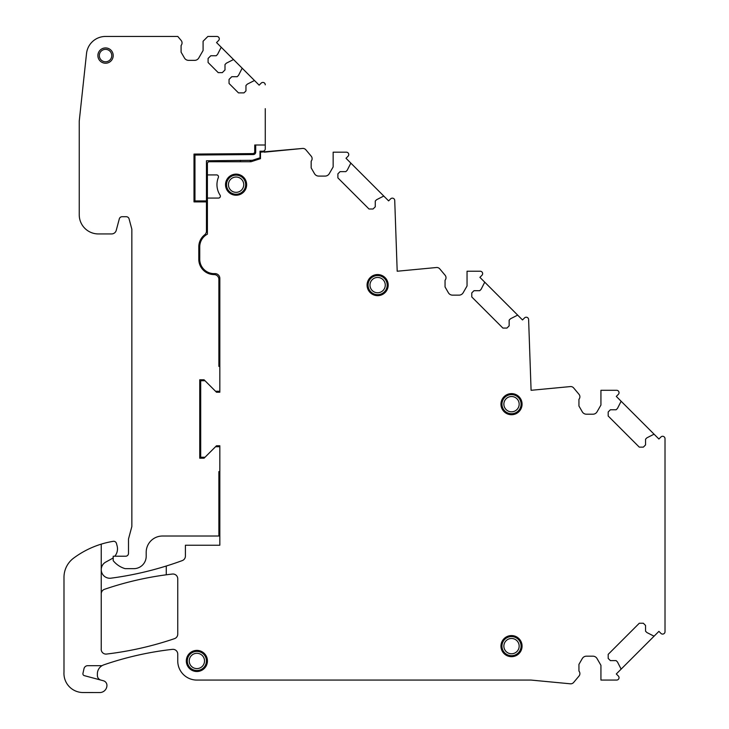 <?xml version="1.0" encoding="UTF-8"?>
<svg xmlns="http://www.w3.org/2000/svg" width="729" height="729" viewBox="0 0 729 729"><rect width="100%" height="100%" fill="white"/><g stroke="black" fill="none" stroke-linecap="round" stroke-linejoin="round"><path stroke-width="1.09" d="M207.4 174.914L207.4 198.078L218.454 198.078A1.914 1.914 0 0 0 220.058 195.117A19.127 19.127 0 0 1 218.354 177.512A1.886 1.886 0 0 0 216.613 174.914L207.4 174.914L207.4 163.642A1.914 1.914 0 0 1 209.305 161.729L251.022 161.729L260.472 158.667L260.472 152.17L302.562 148.452A3.827 3.827 0 0 1 305.87 149.8L311.219 156.179A3.827 3.827 0 0 1 311.165 161.173L311.165 167.889L314.509 173.684A4.784 4.784 0 0 0 318.646 176.081L325.116 176.081A4.784 4.784 0 0 0 329.262 173.684L333.153 166.932L333.153 152.17L346.348 152.17A2.387 2.387 0 0 1 348.043 156.252L346.011 158.275L350.357 162.622A0.957 0.957 0 0 1 350.531 163.733L347.195 170.285L345.838 171.634L340.097 171.634L337.892 173.83L337.892 177.894L369.002 208.995L373.057 208.995L375.262 206.799L375.262 201.049L376.611 199.7L383.162 196.365A0.957 0.957 0 0 1 384.265 196.538L388.612 200.885L390.644 198.853A2.387 2.387 0 0 1 394.726 200.457L397.196 271.234L436.461 267.516A3.827 3.827 0 0 1 439.751 268.864L445.109 275.243A3.827 3.827 0 0 1 445.054 280.237L445.054 286.953L448.399 292.757A4.784 4.784 0 0 0 452.536 295.145L459.006 295.145A4.784 4.784 0 0 0 463.152 292.757L467.043 285.996L467.043 271.234L480.238 271.234A2.387 2.387 0 0 1 481.933 275.316L479.901 277.348L484.247 281.686A0.957 0.957 0 0 1 484.421 282.797L481.085 289.349L479.728 290.698L473.987 290.698L471.781 292.903L471.781 296.958L502.892 328.068L506.947 328.068L509.152 325.863L509.152 320.122L510.5 318.764L517.052 315.429A0.957 0.957 0 0 1 518.155 315.602L522.502 319.949L524.534 317.917A2.387 2.387 0 0 1 528.616 319.53L531.086 390.297L570.351 386.58A3.827 3.827 0 0 1 573.641 387.928L578.999 394.316A3.827 3.827 0 0 1 578.944 399.301L578.944 406.026L582.289 411.821A4.784 4.784 0 0 0 586.426 414.209L592.896 414.209A4.784 4.784 0 0 0 597.042 411.821A4.784 4.784 0 0 1 592.896 414.209M302.562 148.452L264.281 152.17M305.87 149.8L311.219 156.179M311.165 161.173L311.165 167.889M207.4 198.078L207.4 234.164A14.343 14.343 0 0 0 199.746 246.849L199.746 259.278A14.343 14.343 0 0 0 214.809 273.612A4.784 4.784 0 0 1 219.83 278.387L219.83 392.211L216.486 392.211L205.004 380.738L200.703 380.738L200.703 457.247L205.004 457.247L216.486 445.774L219.83 445.774L219.83 545.228L185.403 545.228L185.403 556.099A4.784 4.784 0 0 1 182.268 560.592A332.397 332.397 0 0 1 166.276 566.014L166.276 574.798A322.1 322.1 0 0 1 172.427 574.042A4.784 4.784 0 0 1 177.748 578.79L177.748 634.121A4.784 4.784 0 0 1 174.504 638.65A332.397 332.397 0 0 1 106.543 654.059A4.784 4.784 0 0 1 101.24 648.664L101.24 569.677A8.602 8.602 0 0 1 105.705 562.105L111.555 558.888A11.454 11.454 0 0 0 113.205 557.785M100.912 680.093A4.784 4.784 0 0 1 97.376 675.473L97.376 673.897A9.559 9.559 0 0 1 102.024 665.686L87.735 665.686A3.827 3.827 0 0 0 83.999 668.675L82.951 673.386A1.914 1.914 0 0 0 84.318 675.646L103.39 680.758A4.784 4.784 0 0 1 106.935 685.378A7.172 7.172 0 0 1 99.764 692.55L83.07 692.532A19.127 19.127 0 0 1 63.988 672.111L63.988 577.268A23.911 23.911 0 0 1 73.602 558.15A90.852 90.852 0 0 1 101.24 544.135L101.24 569.622M102.024 665.686A9.559 9.559 0 0 1 103.819 664.848A322.1 322.1 0 0 1 172.427 649.357A4.784 4.784 0 0 1 177.748 654.113L177.748 660.948A19.127 19.127 0 0 0 196.876 680.075L531.086 680.075L570.351 683.802A3.827 3.827 0 0 0 573.641 682.453L578.999 676.065L573.641 682.453M597.042 411.821L600.933 405.069L600.933 390.297L616.634 390.297A2.387 2.387 0 0 1 618.329 394.38L616.297 396.412L620.643 400.759A0.957 0.957 0 0 1 620.816 401.87L617.481 408.413L616.133 409.771L610.383 409.771L608.186 411.967L608.186 416.022L639.287 447.132L643.352 447.132L645.548 444.936L645.548 439.186L646.896 437.828L653.448 434.493A0.957 0.957 0 0 1 654.56 434.675L658.907 439.013L660.93 436.99A2.387 2.387 0 0 1 665.012 438.676L665.012 631.706A2.387 2.387 0 0 1 660.93 633.392L658.907 631.36L654.56 635.706A0.957 0.957 0 0 1 653.448 635.888L646.896 632.544L645.548 631.196L645.548 625.446L643.352 623.249L639.287 623.249L608.186 654.36L608.186 658.415L610.383 660.611L616.133 660.611L617.481 661.968L620.816 668.511A0.957 0.957 0 0 1 620.643 669.623L616.297 673.97L618.329 675.993A2.387 2.387 0 0 1 616.634 680.075L600.933 680.075L600.933 665.313L597.042 658.56A4.784 4.784 0 0 0 592.896 656.173L586.426 656.173A4.784 4.784 0 0 0 582.289 658.56L578.944 664.356L578.944 671.081A3.827 3.827 0 0 1 578.999 676.065M506.455 413.434A10.561 10.561 0 0 1 502.254 399.109A10.561 10.561 0 0 1 516.579 394.908A10.561 10.561 0 0 1 520.779 409.233A10.561 10.561 0 0 1 506.455 413.434M191.818 670.215A10.561 10.561 0 0 1 187.608 655.89A10.561 10.561 0 0 1 201.942 651.69A10.561 10.561 0 0 1 206.143 666.014A10.561 10.561 0 0 1 191.818 670.215M241.153 175.425A10.561 10.561 0 0 1 245.354 189.75A10.561 10.561 0 0 1 231.029 193.95A10.561 10.561 0 0 1 226.819 179.626A10.561 10.561 0 0 1 241.153 175.425M506.455 655.389A10.561 10.561 0 0 1 502.254 641.064A10.561 10.561 0 0 1 516.579 636.864A10.561 10.561 0 0 1 520.779 651.188A10.561 10.561 0 0 1 506.455 655.389M382.689 275.835A10.561 10.561 0 0 1 386.889 290.16A10.561 10.561 0 0 1 372.565 294.37A10.561 10.561 0 0 1 368.364 280.045A10.561 10.561 0 0 1 382.689 275.835M384.265 196.538L350.357 162.622M166.276 566.014A332.397 332.397 0 0 1 110.972 578.179A8.611 8.611 0 0 1 101.24 569.677M101.24 544.135A90.852 90.852 0 0 1 113.214 541.328A2.87 2.87 0 0 1 116.449 543.415L117.105 545.884A11.454 11.454 0 0 1 114.799 556.227M654.56 635.706L620.643 669.623M654.56 434.675L620.643 400.759M518.155 315.602L484.247 281.686M516.105 395.774A9.559 9.559 0 0 0 503.128 399.583A9.559 9.559 0 0 0 506.928 412.559A9.559 9.559 0 0 0 519.914 408.75A9.559 9.559 0 0 0 516.105 395.774M201.459 652.555A9.559 9.559 0 0 0 188.483 656.364A9.559 9.559 0 0 0 192.292 669.34A9.559 9.559 0 0 0 205.268 665.531A9.559 9.559 0 0 0 201.459 652.555M231.503 193.076A9.559 9.559 0 0 0 244.479 189.267A9.559 9.559 0 0 0 240.67 176.29A9.559 9.559 0 0 0 227.694 180.099A9.559 9.559 0 0 0 231.503 193.076M516.105 637.738A9.559 9.559 0 0 0 503.128 641.538A9.559 9.559 0 0 0 506.928 654.524A9.559 9.559 0 0 0 519.914 650.715A9.559 9.559 0 0 0 516.105 637.738M373.038 293.495A9.559 9.559 0 0 0 386.024 289.686A9.559 9.559 0 0 0 382.215 276.71A9.559 9.559 0 0 0 369.238 280.519A9.559 9.559 0 0 0 373.038 293.495M240.388 160.298L240.388 161.729M249.755 160.298L251.15 161.692M439.751 268.864L445.109 275.243M445.054 280.237L445.054 286.953M573.641 387.928L578.999 394.316M578.944 399.301L578.944 406.026M582.289 658.56L578.944 664.356L578.944 671.081M531.086 680.075L570.351 683.802M101.24 593.843A4.784 4.784 0 0 1 104.475 589.314A322.1 322.1 0 0 1 166.276 574.798M194.652 60.361A4.784 4.784 0 0 0 198.789 57.965A4.784 4.784 0 0 1 194.652 60.361L188.583 60.361A4.784 4.784 0 0 1 184.446 57.965A4.784 4.784 0 0 0 188.583 60.361M184.446 57.965L181.093 52.169L181.093 45.453L181.093 52.169L184.446 57.965M177.794 36.45L105.541 36.45L177.794 36.45L181.157 40.459A3.827 3.827 0 0 1 181.093 45.453M265.265 144.998L254.74 144.998L254.74 151.687A1.914 1.914 0 0 1 252.826 153.6L194.005 154.083L194.005 201.897L206.453 201.897L206.453 160.781L252.352 160.298L260.007 157.81L260.007 151.213L262.877 151.213A2.387 2.387 0 0 0 265.265 148.825L265.265 108.657M218.882 366.395L218.882 279.362L218.882 366.395L219.83 366.395M219.83 446.731L215.538 446.731L204.056 458.204L199.755 458.204L199.755 379.782L204.056 379.782L215.538 391.254L219.83 391.254M218.882 527.413L218.882 471.59L219.83 471.59M162.458 536.025A16.257 16.257 0 0 0 146.201 552.281A16.257 16.257 0 0 1 162.458 536.025L218.882 536.025L218.882 471.59M125.16 568.666L133.762 568.666L125.16 568.666A23.911 23.911 0 0 1 113.205 560.674L113.205 556.227L125.616 556.227A2.87 2.87 0 0 0 128.495 553.357A2.87 2.87 0 0 1 125.616 556.227M131.858 526.493L131.849 229.216L129.069 218.846A2.87 2.87 0 0 0 126.299 216.723A2.87 2.87 0 0 1 129.069 218.846L131.849 229.216L131.858 526.493L128.495 539.013L128.495 553.357M98.369 233.936L111.61 233.936L98.369 233.936A19.127 19.127 0 0 1 79.242 214.809A19.127 19.127 0 0 0 98.369 233.936M79.242 121.087L79.242 214.809L79.242 121.087L86.523 53.527A19.127 19.127 0 0 1 105.541 36.45M216.54 42.564L218.572 40.532L216.54 42.564L233.517 59.532L226.345 63.186L224.997 64.535L224.997 69.948L222.29 72.654L218.235 72.654L208.093 62.512L208.093 58.448L210.79 55.75L216.203 55.75L217.561 54.393L221.206 47.23M242.174 68.189L254.476 80.5L247.313 84.145L245.955 85.503L245.955 90.915L243.996 92.875L238.456 92.875L229.052 83.471L229.052 79.415L231.758 76.709L237.171 76.709L238.52 75.36L242.174 68.189L233.517 59.532M265.265 84.828A2.387 2.387 0 0 0 261.182 83.133L259.15 85.165L254.476 80.5M122.089 216.723A2.87 2.87 0 0 0 119.319 218.846A2.87 2.87 0 0 1 122.089 216.723L126.299 216.723M204.63 234.829A15.3 15.3 0 0 0 198.798 246.849A15.3 15.3 0 0 1 204.63 234.829A4.784 4.784 0 0 0 206.453 231.075L206.453 201.897M254.74 144.998L255.697 144.998L255.697 152.17A2.387 2.387 0 0 1 253.3 154.557L194.962 155.04L194.962 200.94L206.453 200.94M194.005 194.725L194.962 194.725M194.962 178.468L194.005 178.468M133.762 568.666A12.429 12.429 0 0 0 146.201 556.227L146.201 552.281M111.61 233.936A4.784 4.784 0 0 0 116.23 230.391L119.319 218.846M218.572 40.532A2.387 2.387 0 0 0 216.877 36.45L207.874 36.45L203.09 41.234L203.09 50.511L198.789 57.965M224.997 69.948L222.29 72.654L218.235 72.654L208.093 62.512L208.093 58.448L210.79 55.75M245.955 90.915L243.996 92.875L238.456 92.875L229.052 83.471L229.052 79.415L231.758 76.709M218.882 279.362A4.784 4.784 0 0 0 214.098 274.587A15.3 15.3 0 0 1 198.798 259.278L198.798 246.849M112.257 51.905A7.655 7.655 0 0 0 101.878 48.861A7.655 7.655 0 0 0 98.834 59.249A7.655 7.655 0 0 0 109.213 62.293A7.655 7.655 0 0 0 112.257 51.905M110.999 52.597A6.215 6.215 0 0 0 102.561 50.119A6.215 6.215 0 0 0 100.092 58.557A6.215 6.215 0 0 0 108.521 61.036A6.215 6.215 0 0 0 110.999 52.597M261.182 83.133L259.15 85.165M204.056 379.782L199.755 379.782L199.755 458.204L204.056 458.204M507.849 410.883A7.655 7.655 0 0 1 504.805 400.503A7.655 7.655 0 0 1 515.184 397.451A7.655 7.655 0 0 1 518.228 407.839A7.655 7.655 0 0 1 507.849 410.883M193.212 667.664A7.655 7.655 0 0 1 190.16 657.285A7.655 7.655 0 0 1 200.548 654.232A7.655 7.655 0 0 1 203.591 664.62A7.655 7.655 0 0 1 193.212 667.664M239.759 177.967A7.655 7.655 0 0 1 242.803 188.355A7.655 7.655 0 0 1 232.423 191.399A7.655 7.655 0 0 1 229.371 181.02A7.655 7.655 0 0 1 239.759 177.967M507.849 652.838A7.655 7.655 0 0 1 504.805 642.459A7.655 7.655 0 0 1 515.184 639.415A7.655 7.655 0 0 1 518.228 649.794A7.655 7.655 0 0 1 507.849 652.838M381.294 278.387A7.655 7.655 0 0 1 384.338 288.775A7.655 7.655 0 0 1 373.959 291.819A7.655 7.655 0 0 1 370.915 281.43A7.655 7.655 0 0 1 381.294 278.387"/></g></svg>
